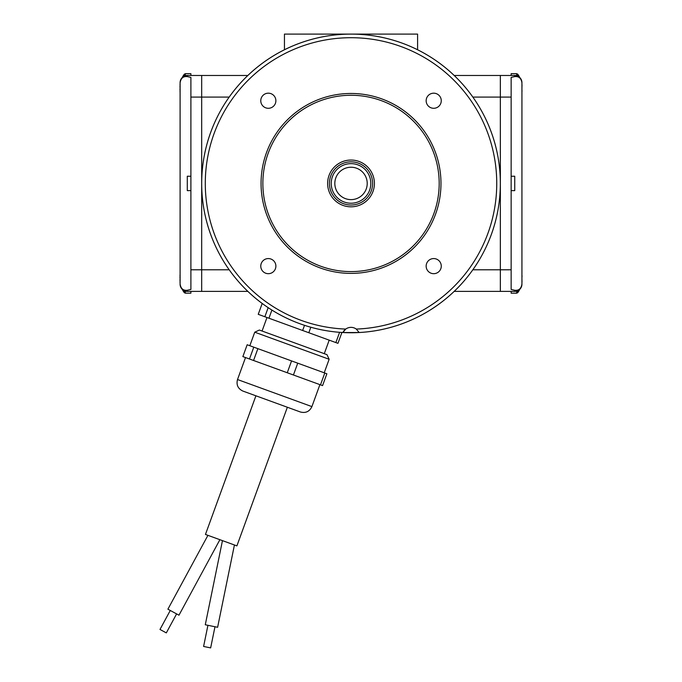 <?xml version="1.0" encoding="UTF-8"?>
<svg xmlns="http://www.w3.org/2000/svg" width="682" height="682" viewBox="0 0 682 682"><rect width="100%" height="100%" fill="white"/><g stroke="black" fill="none" stroke-linecap="round" stroke-linejoin="round"><path stroke-width="1.02" d="M190.892 190.61L187.294 190.628L187.294 176.237L190.892 176.246M190.892 77.416L187.294 76.597C183.151 76.171 180.756 78.277 180.099 82.931L180.099 283.925C180.747 288.571 183.143 290.685 187.294 290.268L190.892 289.449L190.892 77.416M417.589 49.76L417.589 34.1L284.445 34.1L284.445 49.76A149.332 149.332 0 0 1 500.349 183.432A149.332 149.332 0 0 1 208.718 228.709A149.332 149.332 0 0 1 284.445 49.76M454.203 291.385L500.349 291.385L500.349 75.48L514.74 75.48A7.195 7.195 0 0 1 521.935 82.675L521.935 82.931C521.295 78.285 518.891 76.179 514.74 76.597L511.142 77.416L511.142 289.449L514.74 290.268C518.883 290.694 521.287 288.58 521.935 283.925L521.935 282.433A23.316 23.316 0 0 0 522.011 281.913L521.935 278.785M247.839 291.385L201.684 291.385L201.684 75.48L187.294 75.48A7.195 7.195 0 0 0 180.099 82.675L180.099 83.997A23.316 21.551 180 0 0 180.022 84.483L180.099 85.412A23.316 21.551 0 0 0 180.022 85.898L180.022 87.552A23.316 8.9 180 0 0 180.099 87.756L180.099 88.072M454.203 75.48L500.349 75.48M500.349 291.385L514.74 291.385A7.195 7.195 0 0 0 521.935 284.181A7.195 7.195 0 0 1 519.803 289.304A23.393 23.393 0 0 1 517.749 292.655L517.749 290.728M201.684 291.385L187.294 291.385A7.195 7.195 0 0 1 180.099 284.181L180.099 283.925M247.839 75.48L201.684 75.48M180.099 278.785L180.099 279.108A23.316 8.9 0 0 0 180.022 279.305L180.022 280.967A23.316 21.551 180 0 0 180.099 281.444L180.022 282.382A23.316 21.551 0 0 0 180.099 282.86L180.099 284.181A7.195 7.195 0 0 0 182.23 289.304A23.393 23.393 0 0 0 184.293 292.655L184.293 290.728M180.099 276.125A23.316 21.551 0 0 0 180.022 276.611L180.022 278.265A23.316 8.9 180 0 0 180.099 278.469M180.099 275.681A23.316 8.9 180 0 0 180.022 275.886L180.022 275.196A23.316 21.551 180 0 1 180.099 274.71M185.334 291.112L185.334 293.183L190.892 293.183L190.892 291.385M190.892 75.48L190.892 73.682L185.334 73.682L184.293 74.21A23.393 23.393 0 0 0 182.23 77.56M184.293 76.137L184.293 74.21M180.099 90.732A23.316 21.551 180 0 1 180.022 90.254L180.022 88.592A23.316 8.9 0 0 1 180.099 88.396M180.099 90.979L180.022 91.669A23.316 21.551 0 0 0 180.099 92.147M511.142 190.61L514.74 190.628L514.74 176.237L511.142 176.246M519.803 77.56A23.393 23.393 0 0 0 517.749 74.21L517.749 76.137M521.935 89.93L522.011 91.2A23.316 23.316 0 0 1 521.935 91.72M521.935 82.675L521.935 84.432A23.316 23.316 0 0 1 522.011 84.952L521.935 88.072M516.7 75.753L516.7 73.682L511.142 73.682L511.142 75.48M511.142 291.385L511.142 293.183L516.7 293.183L517.749 292.655M522.011 276.935L522.011 275.664A23.316 23.316 0 0 0 521.935 275.144M521.935 283.925L521.935 82.931M245.52 357.556L237.515 379.533L311.904 406.608C309.543 411.561 305.698 413.352 300.378 411.988L242.894 391.067L255.912 395.807L205.453 534.441L236.901 545.881L287.361 407.248L293.43 409.456M322.569 385.603L320.489 384.844L324.794 373.011L326.874 373.77L322.569 385.603M257.873 348.655L253.568 360.488L242.86 356.592L247.165 344.751L297.736 363.165L293.43 374.998L320.489 384.844M293.43 374.998L287.258 372.747L291.564 360.914M253.568 360.488L287.258 372.747M262.195 303.473L258.239 314.325L337.948 343.336L341.904 332.484M268.162 307.667L264.863 316.729M304.513 325.34L302.646 330.48M268.947 318.221L271.905 310.088M339.602 332.322L335.876 342.577M308.818 332.731L310.813 327.249M297.736 363.165L324.794 373.011M249.476 358.996L253.789 347.164M254.753 332.194L259.365 330.045L326.985 354.657L329.142 359.269L254.753 332.194L249.825 345.723M234.429 544.986L217.618 627.287L205.282 624.763L222.46 540.63M207.933 535.336L167.9 609.188L178.974 615.19L219.894 539.692M176.604 613.902L166.314 632.887L159.989 629.46L170.27 610.475M207.925 625.309L203.603 646.459L210.653 647.9L214.975 626.749M342.875 332.526A149.324 149.324 0 0 0 500.341 183.432A149.324 149.324 0 0 0 353.728 34.134A149.324 149.324 0 0 0 201.795 178.002A149.324 149.324 0 0 0 342.875 332.526L359.158 332.526L356.285 329.065A8.994 8.994 0 0 0 345.748 329.065L342.875 332.526A8.994 8.994 0 0 1 345.748 329.065A8.994 8.994 0 0 0 342.875 332.526M350.096 199.596A16.189 16.189 0 0 0 365.484 176.152A16.189 16.189 0 0 0 337.479 174.549A16.189 16.189 0 0 0 350.096 199.596M349.892 203.193A19.795 19.795 0 0 1 334.47 172.572A19.795 19.795 0 0 1 368.698 174.532A19.795 19.795 0 0 1 349.892 203.193M349.781 204.984A21.594 21.594 0 0 1 329.423 183.432A21.594 21.594 0 0 1 351.426 161.847A21.594 21.594 0 0 1 372.594 184.251A21.594 21.594 0 0 1 349.781 204.984M374.409 183.432A23.393 23.393 0 0 1 339.321 203.688A23.393 23.393 0 0 1 339.321 163.177A23.393 23.393 0 0 1 374.409 183.432M262.86 183.432A88.157 88.157 0 0 0 395.1 259.782A88.157 88.157 0 0 0 395.1 107.083A88.157 88.157 0 0 0 262.86 183.432M261.061 183.432A89.956 89.956 0 0 1 395.995 105.522A89.956 89.956 0 0 1 395.995 261.334A89.956 89.956 0 0 1 261.061 183.432M426.156 100.74A7.553 7.553 0 0 0 437.486 107.279A7.553 7.553 0 0 0 437.486 94.193A7.553 7.553 0 0 0 426.156 100.74M260.771 100.74A7.553 7.553 0 0 0 272.101 107.279A7.553 7.553 0 0 0 272.101 94.193A7.553 7.553 0 0 0 260.771 100.74M260.771 266.125A7.553 7.553 0 0 0 272.101 272.672A7.553 7.553 0 0 0 272.101 259.578A7.553 7.553 0 0 0 260.771 266.125M426.156 266.125A7.553 7.553 0 0 0 437.486 272.672A7.553 7.553 0 0 0 437.486 259.578A7.553 7.553 0 0 0 426.156 266.125M356.285 329.065A145.735 145.735 0 0 0 476.334 109.052A145.735 145.735 0 0 0 225.699 109.052A145.735 145.735 0 0 0 345.748 329.065M472.848 97.074L511.142 97.074M472.848 269.791L511.142 269.791M229.195 269.791L190.892 269.791M229.195 97.074L190.892 97.074M185.334 75.753L185.334 73.682M187.294 290.268L187.294 291.385M187.294 75.48L187.294 76.597M516.7 291.112L516.7 293.183M514.74 76.597L514.74 75.48M514.74 291.385L514.74 290.268M185.334 293.183L184.293 292.655M516.7 73.682L517.749 74.21M324.282 353.677L329.201 340.148M262.067 331.034L266.986 317.505M324.214 372.798L329.142 359.269M311.904 406.608L319.909 384.631M237.515 379.533C236.151 384.853 237.941 388.697 242.894 391.067"/></g></svg>
